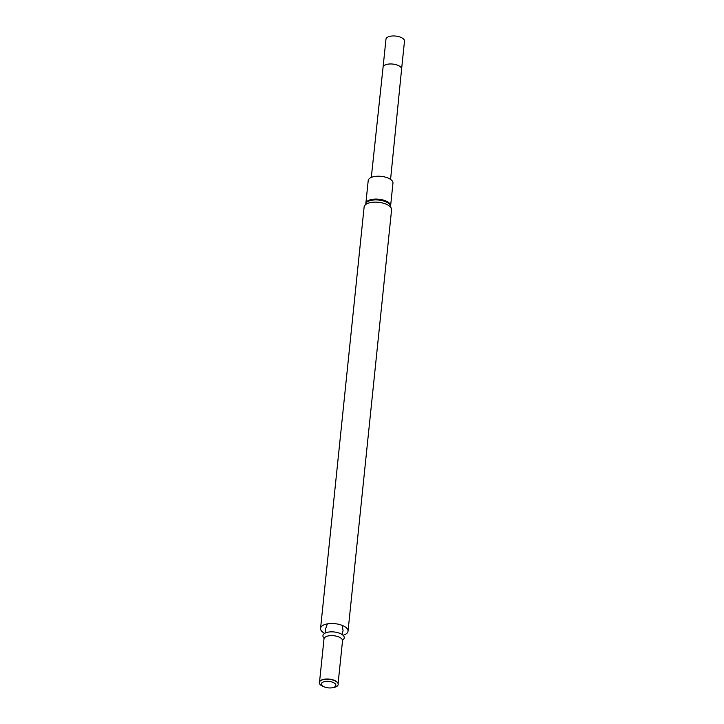 <?xml version="1.0" encoding="UTF-8"?>
<svg xmlns="http://www.w3.org/2000/svg" width="724" height="724" viewBox="0 0 724 724"><rect width="100%" height="100%" fill="white"/><g stroke="black" fill="none" stroke-linecap="round" stroke-linejoin="round"><path stroke-width="1.09" d="M324.623 633.364A13.801 6.145 5.9 0 1 320.569 628.369A13.801 6.145 5.9 0 1 334.931 623.672A13.801 6.145 5.9 0 1 348.027 631.201A13.801 6.145 5.9 0 1 343.04 635.265M323.836 637.835A10.715 4.769 5.9 0 1 334.072 631.962A10.715 4.769 5.9 0 1 342.895 639.808L342.524 640.794A9.312 4.145 5.9 0 0 333.683 635.717A9.312 4.145 5.9 0 0 323.999 638.885L323.945 637.953M319.927 681.257A9.312 4.145 5.9 0 1 320.026 681.13A9.312 4.145 5.9 0 1 329.203 679.112A9.312 4.145 5.9 0 1 337.773 682.967A9.312 4.145 5.9 0 1 337.837 683.103M324.642 687.031L323.565 686.633A9.493 4.226 5.9 0 1 319.827 681.375A9.493 4.226 5.9 0 1 329.185 679.311A9.493 4.226 5.9 0 1 337.918 683.239A9.493 4.226 5.9 0 1 333.502 687.574A9.493 4.226 5.9 0 1 333.176 687.628L332.044 687.8A7.312 3.258 5.9 0 1 324.642 687.031A7.312 3.258 5.9 0 1 323.221 681.99A7.312 3.258 5.9 0 1 334.289 683.04A7.312 3.258 5.9 0 1 332.298 687.755A7.312 3.258 5.9 0 1 332.044 687.8M390.643 205.58L392.96 183.145A12.444 5.539 -174.1 0 0 387.005 177.642A12.444 5.539 -174.1 0 0 374.353 176.547A12.444 5.539 -174.1 0 0 368.208 180.593L365.892 203.019M383.077 67.223A9.312 4.145 -174.1 0 1 387.666 64.21A9.312 4.145 -174.1 0 1 397.132 65.024A9.312 4.145 -174.1 0 1 401.594 69.142L404.49 41.141A9.312 4.145 -174.1 0 0 400.028 37.024A9.312 4.145 -174.1 0 0 390.562 36.2A9.312 4.145 -174.1 0 0 385.964 39.223L383.077 67.232A9.312 4.145 -174.1 0 0 383.068 67.232L371.312 177.416M391.575 209.824A13.801 6.145 -174.1 0 0 384.969 203.725A13.801 6.145 -174.1 0 0 370.932 202.503A13.801 6.145 -174.1 0 0 364.118 206.992L366.471 202.421A12.815 5.702 -174.1 0 1 371.702 200.249A12.815 5.702 -174.1 0 1 390.191 204.874L391.575 209.824L348.027 631.201M390.598 205.498A12.444 5.539 -174.1 0 0 371.991 199.399A12.444 5.539 -174.1 0 0 365.946 202.955M320.569 628.369L364.118 206.992M327.375 623.88L325.529 629.011L325.845 632.767M341.963 634.432L343.058 630.667L342.28 625.427M338.09 683.655L342.524 640.794M319.565 681.736L323.999 638.885M401.594 69.142L390.571 179.407"/></g></svg>
